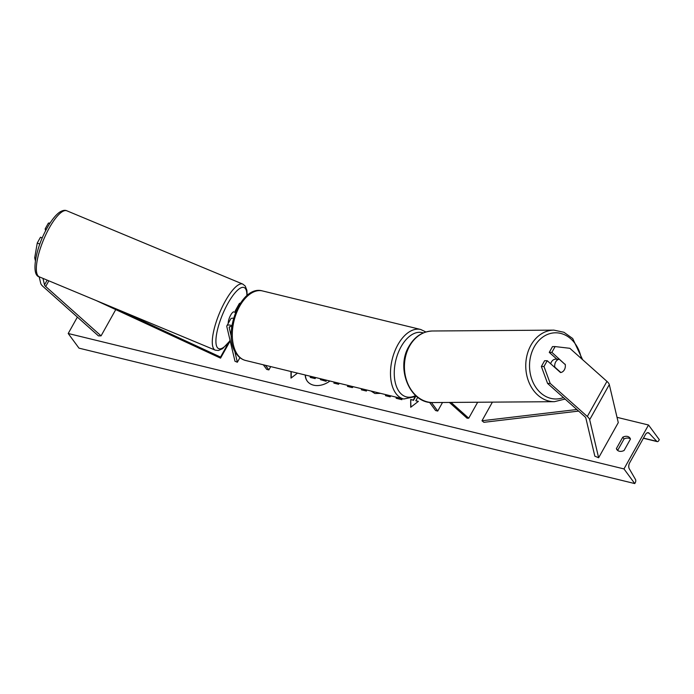 <?xml version="1.0" encoding="UTF-8"?>
<svg xmlns="http://www.w3.org/2000/svg" width="694" height="694" viewBox="0 0 694 694"><rect width="100%" height="100%" fill="white"/><g stroke="black" fill="none" stroke-linecap="round" stroke-linejoin="round"><path stroke-width="1.04" d="M231.909 325.616A8.068 2.863 -150.8 0 0 226.929 325.738A8.068 2.863 -150.8 0 0 226.843 326.701L234.98 361.253L237.357 362.242L239.933 357.636M236.611 309.906A8.068 2.863 29.2 0 0 235.396 310.591A8.068 2.863 29.2 0 0 235.301 311.554L235.518 312.439M233.514 318.277A8.068 2.863 -150.8 0 0 230.729 318.928L226.929 325.738M231.744 326.727A5.379 1.909 -150.8 0 0 229.272 327.048A5.379 1.909 -150.8 0 0 229.22 327.689L231.31 336.564M234.659 350.782L237.357 362.242M240.41 303.096A8.068 2.863 -150.8 0 0 239.196 303.781L235.396 310.591M270.721 366.588L268.856 369.919L266.722 369.399L263.33 364.792M268.856 369.919L265.472 365.313M42.976 278.372L44.511 284.896A4.303 1.527 -150.8 0 0 44.893 285.65A4.303 1.527 -150.8 0 0 45.691 286.501L101.072 335.861L115.751 309.602M35.819 258.281L34.7 257.821L37.259 243.021L40.486 237.235L42.247 237.964M37.259 243.021L39.827 244.088M39.168 276.785L40.703 283.308A8.606 3.054 -150.8 0 0 41.475 284.818A8.606 3.054 -150.8 0 0 43.071 286.518L98.444 335.879L101.072 335.861M34.7 257.821L35.394 260.762M49.699 223.65L48.389 223.104L50.124 222.982M46.359 229.393L45.153 228.89L48.389 223.104M45.153 228.89L45.613 230.824M565.194 364.22A6.723 5.335 -90.4 0 1 564.387 369.755A6.723 5.335 -90.4 0 1 560.526 372.557L547.228 360.707L543.992 366.493L541.372 366.51L547.583 383.444L584.686 416.513A4.303 1.527 29.2 0 1 585.484 417.372A4.303 1.527 29.2 0 1 585.866 418.118L594.836 456.175L598.636 457.754L618.276 422.629L609.306 384.58A8.606 3.054 29.2 0 0 608.534 383.079A8.606 3.054 29.2 0 0 606.946 381.37L569.843 348.301L555.122 346.575L551.886 352.361L564.829 364.22M541.372 366.51L544.599 360.724L547.228 360.707M555.122 346.575L552.502 346.592L549.266 352.379L556.952 359.232M547.583 383.444L550.212 383.426L587.315 416.495A8.606 3.054 29.2 0 1 588.902 418.204A8.606 3.054 29.2 0 1 589.674 419.705L598.636 457.754M549.266 352.379L551.886 352.361M550.212 383.426L543.992 366.493M451.022 402.425L468.728 418.204L477.663 402.234M449.382 402.433L467.088 418.222L468.728 418.204M429.534 402.312L435.589 410.544L437.732 411.065L431.434 402.511M437.732 411.065L442.52 402.485M235.882 312.699L233.982 311.901A6.723 1.943 112.6 0 0 230.686 315.119A6.723 1.943 112.6 0 0 228.274 323.326M305.438 375.055A18.148 13.368 -36.4 0 0 307.338 381.258M305.221 375.003A18.148 13.368 -36.4 0 0 307.234 381.119A18.148 13.368 -36.4 0 0 313.567 385.17A18.148 13.368 -36.4 0 0 329.919 381.015M623.975 468.918L648.517 425.006L659.3 439.658L658.788 440.586A2.42 1.397 -76.3 0 1 657.244 441.618A2.42 1.397 -76.3 0 1 656.802 441.349L649.133 433.221A4.572 2.629 103.7 0 0 648.309 432.718A4.572 2.629 103.7 0 0 645.394 434.67L629.684 462.777A4.572 2.629 103.7 0 0 629.276 468.754L635.496 479.485A2.42 1.397 -76.3 0 1 635.279 482.651L634.758 483.571L623.975 468.918L68.203 333.502L77.372 317.097M648.517 425.006L617.027 417.337M380.624 393.368L374.916 393.507L370.96 391.017M339.149 383.262L338.603 384.259L333.857 383.105L334.413 382.108M396.118 397.15L396.222 398.295L401.913 399.683L401.8 398.529M386.003 394.678L385.448 395.667L390.184 396.829L390.739 395.832M616.385 448.61L622.761 437.194A6.723 4.953 143.6 0 1 629.9 437.949A6.723 4.953 143.6 0 1 630.456 439.068L624.08 450.484A6.723 4.953 143.6 0 1 619.291 451.23A6.723 4.953 143.6 0 1 616.94 449.721A6.723 4.953 143.6 0 1 616.385 448.61L617.677 450.371L624.053 438.955A6.723 4.953 143.6 0 1 630.412 438.929M290.986 371.533L291.003 378.1L297.483 373.112M418.144 401.54L415.81 400.733L418.378 401.358L410.709 407.265L410.683 399.484L413.251 400.108L414.786 397.367M415.81 400.733L417.736 397.298M353.263 386.705L352.326 387.599L347.434 386.411L348.397 385.517M366.588 389.95L366.441 391.043L361.392 389.811L361.557 388.727M634.758 483.571L78.995 348.154L68.203 333.502M624.053 438.955L622.761 437.194M326.041 380.069L326.154 381.292L320.454 379.67L320.376 378.69M320.454 379.67L326.154 381.292M315.727 377.562L315.137 378.612L310.392 377.458L310.643 376.322M315.137 378.612L310.175 377.163M315.388 377.475L314.92 378.317M325.85 380.026L325.937 381.006M291.194 371.585L291.211 377.935M410.917 407.1L410.683 399.484M410.9 399.779L413.251 400.108M413.468 400.403L415.324 397.072M396.317 397.194L396.413 398.347M386.332 394.765L385.777 395.754M334.196 383.183L334.751 382.194M347.859 386.515L348.813 385.621M361.643 389.872L361.808 388.787M557.022 359.162L555.712 359.171A6.723 5.335 89.6 0 0 551.4 362.008A6.723 5.335 89.6 0 0 550.689 363.795M564.387 369.755A6.723 5.335 89.6 0 0 565.263 364.61L559.208 359.214A6.723 5.335 89.6 0 0 555.66 361.973A6.723 5.335 89.6 0 0 554.792 367.117L560.847 372.513A6.723 5.335 89.6 0 0 564.387 369.755M559.208 359.214L556.258 359.232A6.723 5.335 89.6 0 1 556.874 359.162M96.275 300.58L220.562 358.147L230.191 340.919M119.333 310.192L220.527 357.063L228.439 342.897M220.527 357.063L220.562 358.147M578.596 411.091L483.892 422.316L481.983 420.764L492.402 402.13M576.844 409.521L481.983 420.764M229.22 327.689L229.792 326.657M44.511 284.896L47.175 280.124M45.691 286.501L48.858 280.827M587.315 416.495L606.946 381.37M589.674 419.705L609.306 384.58M262.497 290.933A35.784 20.594 103.7 0 0 236.411 313.202A35.784 20.594 103.7 0 0 237.712 354.894A35.784 20.594 103.7 0 0 245.563 360.464L403.743 399.007A35.784 20.594 -76.3 0 1 395.892 393.437A35.784 20.594 -76.3 0 1 394.591 351.745A35.784 20.594 -76.3 0 1 420.685 329.477L262.497 290.933C240.41 284.367 221.282 335.488 236.775 354.296C239.126 357.505 242.059 359.561 245.563 360.464M423.271 332.938A33.095 19.042 103.7 0 0 398.408 352.3A33.095 19.042 103.7 0 0 399.258 391.763A33.095 19.042 103.7 0 0 415.619 395.528M49.317 227.875A35.784 10.341 112.6 0 0 39.315 276.854C30.727 275.249 35.672 247.897 47.253 227.762C51.382 220.371 55.468 215.201 59.519 212.251C62.521 210.343 64.958 209.857 66.832 210.794A35.784 10.341 112.6 0 0 49.317 227.875M39.315 276.854L215.253 350.149A35.784 10.341 -67.4 0 1 225.255 301.179A35.784 10.341 -67.4 0 1 242.779 284.089L66.832 210.794M246.873 295.705A33.095 9.56 112.6 0 0 227.918 303.365A33.095 9.56 112.6 0 0 215.947 342.498A33.095 9.56 112.6 0 0 230.07 340.424M649.133 433.221L647.346 432.778M656.802 441.349L643.477 438.105M563.433 397.567A33.095 26.233 -90.4 0 1 534.519 385.231A33.095 26.233 -90.4 0 1 534.302 346.766A33.095 26.233 -90.4 0 1 560.787 333.432A33.095 26.233 -90.4 0 1 581.32 358.529M553.864 330.127A35.784 28.367 89.6 0 0 530.919 345.222A35.784 28.367 89.6 0 0 529.001 382.429A35.784 28.367 89.6 0 0 554.376 401.687L433.039 402.555A35.784 28.367 -90.4 0 1 407.664 383.296A35.784 28.367 -90.4 0 1 409.573 346.089A35.784 28.367 -90.4 0 1 432.527 330.995L553.864 330.127L563.918 332.27L572.689 338.516L582.587 359.666M425.908 331.984L420.685 329.477M416.539 396.343L403.743 399.007M215.253 350.149L218.393 350.505L222.635 348.648L230.13 340.659M247.159 295.453L246.899 290.361L245.225 286.049L242.779 284.089M643.399 438.244L657.244 441.618M433.039 402.555C410.102 403.865 395.45 368.228 408.974 346.332C414.7 336.538 422.551 331.428 432.527 330.995M565.107 399.059L554.376 401.687"/></g></svg>
